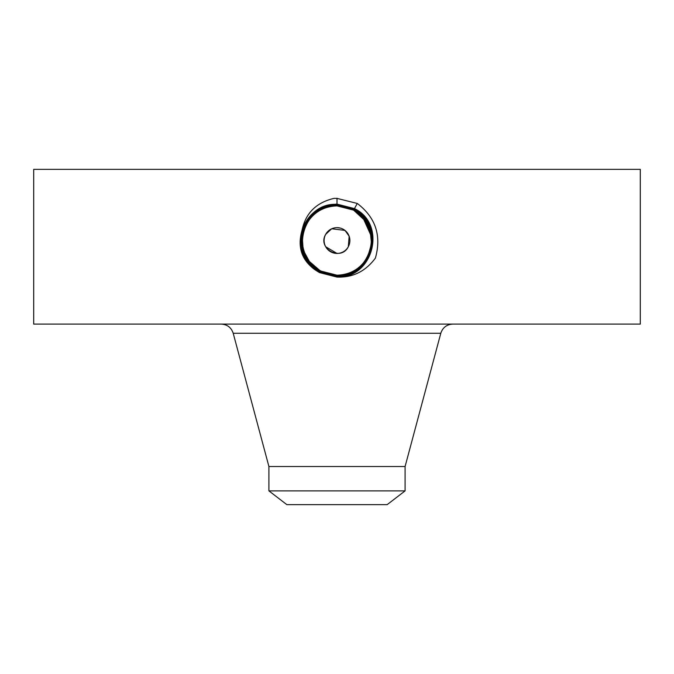 <?xml version="1.0" encoding="UTF-8"?>
<svg xmlns="http://www.w3.org/2000/svg" width="674" height="674" viewBox="0 0 674 674"><rect width="100%" height="100%" fill="white"/><g stroke="black" fill="none" stroke-linecap="round" stroke-linejoin="round"><path stroke-width="1.01" d="M33.7 324.101L640.3 324.101L640.3 169.359L33.7 169.359L33.7 324.101M336.924 277.073L337 277.081C352.696 277.713 365.485 271.395 375.384 258.134C381.678 235.706 375.645 217.475 357.279 203.455L337 198.383L334.161 198.341C316.418 202.461 305.735 213.001 302.104 229.952L301.404 232.631C297.554 248.706 302.55 261.394 316.392 270.678L319.493 272.591L336.924 277.073M312.18 264.73L320.377 270.973L336.992 275.236C371.088 277.334 385.52 225.251 353.682 210.01L337.008 205.738C302.82 203.615 288.32 255.867 320.26 271.167L336.992 275.464C371.298 277.587 385.84 225.167 353.791 209.816L336.992 205.503C302.575 203.38 288 255.985 320.15 271.378L337.008 275.927C372.419 277.958 385.975 224.594 354.01 209.403L337.008 205.048C301.48 203 287.874 256.533 319.931 271.774L337 276.155C372.655 278.202 386.286 224.493 354.12 209.201L337.008 204.82C301.236 202.764 287.554 256.642 319.821 271.984L337 276.391C372.874 278.446 386.606 224.4 354.238 209.007L337.008 204.584C301.017 202.52 287.234 256.743 319.712 272.178L337 276.618C373.11 278.691 386.927 224.282 354.339 208.797L337 204.348C300.773 202.276 286.913 256.853 319.602 272.389L337 276.846C373.345 278.935 387.247 224.181 354.457 208.595L337 204.129C318.465 205.351 306.594 214.854 301.404 232.631M319.493 272.591L320.049 271.58L336.992 275.927C371.753 278.076 386.48 224.956 354.01 209.412L336.992 205.039C301.463 203.009 287.865 256.541 319.931 271.782L336.992 276.155C372.638 278.202 386.286 224.501 354.12 209.21L337 204.812C301.244 202.756 287.554 256.634 319.821 271.976L336.992 276.382C372.882 278.446 386.606 224.391 354.229 208.999L337 204.584C301 202.52 287.234 256.752 319.712 272.186L337 276.618C373.101 278.691 386.927 224.29 354.347 208.805L337 204.357C300.781 202.276 286.922 256.845 319.602 272.38L337 276.846C373.329 278.935 387.238 224.189 354.457 208.603L337 204.121C319.678 205.107 308.043 213.717 302.104 229.952M347.194 232.64L343.563 229.446M340.362 228.09L337 227.643M333.605 228.098L330.395 229.463M326.772 232.69L325.407 234.906M348.601 234.906L349.764 238.689M337 253.441L325.685 246.726M349.149 236.229L348.315 246.726A12.899 12.899 0 0 1 330.816 251.857A12.899 12.899 0 0 1 325.685 234.358L331.608 228.823M331.76 228.764L344.978 230.407M345.08 230.491L349.132 236.178M325.685 234.358C316.991 248.647 341.095 261.655 348.315 246.726A12.899 12.899 0 0 0 343.184 229.227A12.899 12.899 0 0 0 325.685 234.358M268.909 490.883L405.091 490.883L387.162 504.641L286.838 504.641L268.909 490.883L268.909 466.518L405.091 466.518L440.796 333.276C442.717 327.53 446.702 324.472 452.76 324.101M354.971 270.173A34.652 34.652 0 0 1 354.431 270.501M309.391 261.487L320.394 270.956L337.008 275.203A34.652 34.652 0 0 1 330.58 274.596M332.981 274.967L320.394 270.956A34.652 34.652 0 0 1 306.687 257.342L305.642 255.294M304.362 252.186A34.652 34.652 0 0 1 306.586 223.928L306.577 223.937C313.402 212.394 323.545 206.379 337.008 205.89A34.652 34.652 0 0 1 343.403 206.48M371.517 237.475L366.007 221.578L353.606 210.128A34.652 34.652 0 0 1 367.313 223.743M369.638 228.899A34.652 34.652 0 0 1 367.414 257.156C376.614 241.553 370.312 218.671 353.606 210.128L344.102 206.623M327.37 273.838L318.886 270.089L312.492 265.042M330.445 274.571L336.688 275.194M368.198 255.64L370.734 248.487M371.391 244.797L371.652 240.761M371.02 247.147L371.627 241.873M368.813 226.801L368.358 225.79M360.843 215.394L353.623 210.136L343.622 206.522M360.969 215.512L353.623 210.136L336.992 205.89C323.537 206.379 313.402 212.394 306.586 223.928C313.385 212.403 323.528 206.387 337.008 205.89C323.52 206.396 313.385 212.403 306.586 223.928C300.941 234.999 300.949 246.094 306.619 257.224A34.652 34.652 0 0 0 309.341 261.419L320.369 270.965L313.242 265.775M371.408 236.422L362.856 217.466M320.411 270.973L337.008 275.203C350.455 274.706 360.598 268.699 367.414 257.156C360.598 268.69 350.463 274.706 337.008 275.203C350.455 274.706 360.598 268.699 367.414 257.156C360.598 268.69 350.463 274.706 337.008 275.203L337.008 275.236C371.062 277.343 385.52 225.268 353.682 210.018L336.992 205.73C302.803 203.624 288.32 255.884 320.268 271.175L337.008 275.464C371.315 277.578 385.84 225.15 353.791 209.808L337.008 205.511C302.592 203.371 288 255.968 320.15 271.369L336.992 275.691C371.543 277.823 386.16 225.049 353.901 209.606L337.008 205.275C302.365 203.135 287.68 256.078 320.04 271.571C287.68 256.086 302.348 203.135 336.992 205.275L336.992 205.048M309.391 261.495L318.313 269.726M367.928 256.179L371.517 243.685L370.144 230.424L363.893 218.679L353.606 210.128L344.195 206.64M356.824 204.256L356.436 204.963M371.644 239.674L371.618 238.891M371.382 236.22L365.662 221.064L353.623 210.136M309.341 261.419L304.429 252.371M302.971 247.114L302.39 238.798M306.619 257.224L306.636 257.257C310.04 263.256 314.623 267.831 320.377 270.973L320.158 271.378L337.008 275.7C371.526 277.831 386.16 225.057 353.901 209.614L353.606 210.128L336.992 205.511M320.377 270.982L337.008 275.236L337 277.081M357.271 203.447L353.901 209.606L336.992 205.503M336.992 205.039L337 198.249M268.909 466.518L233.204 333.276L440.796 333.276M356.765 204.374L357.161 203.649M356.656 204.567L357.043 203.851M356.546 204.761L356.934 204.053M233.204 333.276C231.283 327.53 227.298 324.472 221.241 324.101M405.091 490.883L405.091 466.518"/></g></svg>
